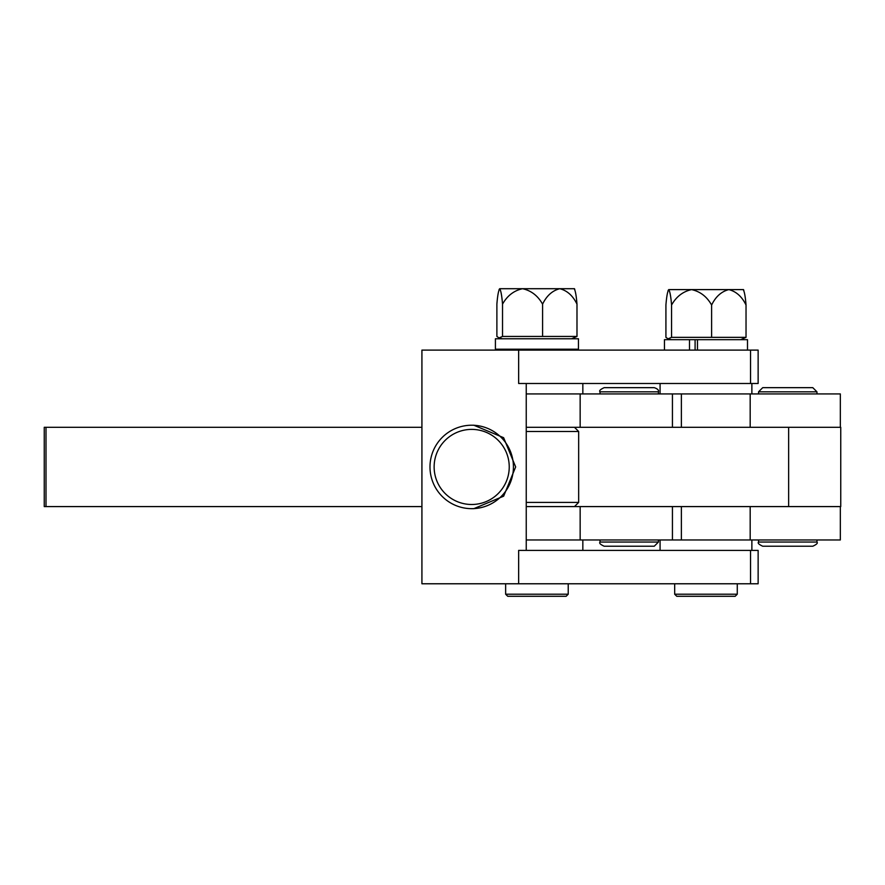 <?xml version="1.0" encoding="UTF-8"?>
<svg xmlns="http://www.w3.org/2000/svg" width="885" height="885" viewBox="0 0 885 885"><rect width="100%" height="100%" fill="white"/><g stroke="black" fill="none" stroke-linecap="round" stroke-linejoin="round"><path stroke-width="1.33" d="M840.33 506.585L840.33 539.961L526.243 539.961M840.33 427.3L840.33 393.925L526.243 393.925M751.874 550.393L751.874 539.961M660.077 550.393L660.077 539.961M434.137 466.937A37.557 37.557 -90 0 0 471.694 504.494A37.557 37.557 -90 0 0 509.24 466.937A37.557 37.557 -90 0 0 471.694 429.391A37.557 37.557 -90 0 0 434.137 466.937M513.433 466.937A41.728 41.728 90 0 1 471.705 508.665A41.728 41.728 90 0 1 429.988 466.937A41.728 41.728 90 0 1 471.705 425.22A41.728 41.728 90 0 1 513.433 466.937M471.705 425.22L473.818 425.22L503.62 437.688L515.656 466.937L503.642 496.186L473.818 508.665L471.705 508.665M518.654 350.106L518.654 383.493L758.135 383.493L758.135 350.106L421.924 350.106L421.924 583.779L518.654 583.779L518.654 550.393L758.135 550.393L758.135 583.779L518.654 583.779M758.545 391.834L762.726 387.663L812.795 387.663L816.966 391.834L758.545 391.834L758.545 393.925M812.795 546.222L762.726 546.222C758.876 544.452 757.483 543.069 758.545 542.051L816.966 542.051C818.028 543.069 816.634 544.452 812.795 546.222M788.635 506.585L788.635 427.3L840.75 427.3L840.75 506.585L526.243 506.585M421.924 506.585L44.25 506.585L44.25 427.3L421.924 427.3M788.635 427.3L526.243 427.3M45.998 506.585L45.998 427.3M654.258 546.222L604.178 546.222C600.384 544.507 598.99 543.113 600.008 542.051L658.429 542.051L654.258 546.222M629.213 387.663L654.258 387.663C657.588 388.803 658.971 390.197 658.429 391.834L600.008 391.834C598.957 390.805 600.351 389.411 604.178 387.663L629.213 387.663M751.874 393.925L751.874 383.493M660.077 393.925L660.077 383.493M582.839 393.925L582.839 383.493M582.839 550.393L582.839 539.961M672.434 393.925L672.434 427.3L580.151 427.3L580.151 393.925M672.434 539.961L672.434 506.585L580.151 506.585L580.151 539.961M574.487 506.585L578.657 502.415L578.657 431.471L526.243 431.471M526.243 502.415L578.657 502.415M574.487 427.3L578.657 431.471M566.146 596.291L507.724 596.291L505.645 594.211L568.225 594.211L566.146 596.291M511.895 349.21L511.895 350.106M561.975 349.21L561.975 350.106M505.645 583.779L505.645 594.211M568.225 583.779L568.225 594.211M735.181 596.291L676.76 596.291L674.68 594.211L737.271 594.211L735.181 596.291M578.447 338.778L495.412 338.778L495.412 349.21L578.447 349.21L578.447 338.778M695.09 339.674L695.09 350.106M697.48 350.106L697.48 339.674L747.493 339.674L747.493 350.106M664.458 350.106L664.458 339.674L689.492 339.674L689.492 350.106M571.633 338.778L576.987 336.455L502.525 336.455L499.063 337.926L496.883 336.455L496.883 304.141C497.547 295.745 498.487 290.59 499.704 288.709L499.063 289.561L499.704 288.709C500.91 290.59 501.85 295.734 502.525 304.141C507.26 295.734 513.931 290.59 522.548 288.709C531.199 290.612 537.87 295.756 542.582 304.141C546.642 295.745 552.373 290.59 559.785 288.709C567.185 290.59 572.916 295.734 576.987 304.141C576.323 295.745 575.383 290.59 574.166 288.709M502.525 336.455L502.525 304.141M542.582 336.455L542.582 304.141M576.987 336.455L576.987 304.141M574.808 289.561L574.487 288.709L499.704 288.709M740.668 339.674L746.033 337.351L671.56 337.351L668.098 338.822L665.918 337.351L665.918 305.037C666.582 296.641 667.522 291.497 668.739 289.605L668.098 290.457L668.739 289.605C669.956 291.486 670.896 296.63 671.56 305.037C676.295 296.63 682.977 291.486 691.583 289.605C700.234 291.508 706.905 296.652 711.617 305.037C715.677 296.641 721.408 291.497 728.82 289.605C736.22 291.486 741.962 296.63 746.033 305.037C745.358 296.641 744.418 291.497 743.212 289.605M671.56 337.351L671.56 305.037M711.617 337.351L711.617 305.037M746.033 337.351L746.033 305.037M697.48 339.674L689.492 339.674M743.854 290.457L743.522 289.605L668.739 289.605M750.181 539.961L750.181 506.585M750.181 427.3L750.181 393.925M750.546 383.493L750.546 350.106M750.546 583.779L750.546 550.393M526.243 550.393L526.243 383.493M816.966 539.961L816.966 542.051M816.966 391.834L816.966 393.925M758.545 539.961L758.545 542.051M658.429 393.925L658.429 391.834M658.429 542.051L658.429 539.961M600.008 542.051L600.008 539.961M600.008 393.925L600.008 391.834M681.373 427.3L681.373 393.925M681.373 539.961L681.373 506.585M737.271 583.779L737.271 594.211M674.68 583.779L674.68 594.211M502.237 338.778L499.063 337.926M671.272 339.674L668.098 338.822"/></g></svg>
